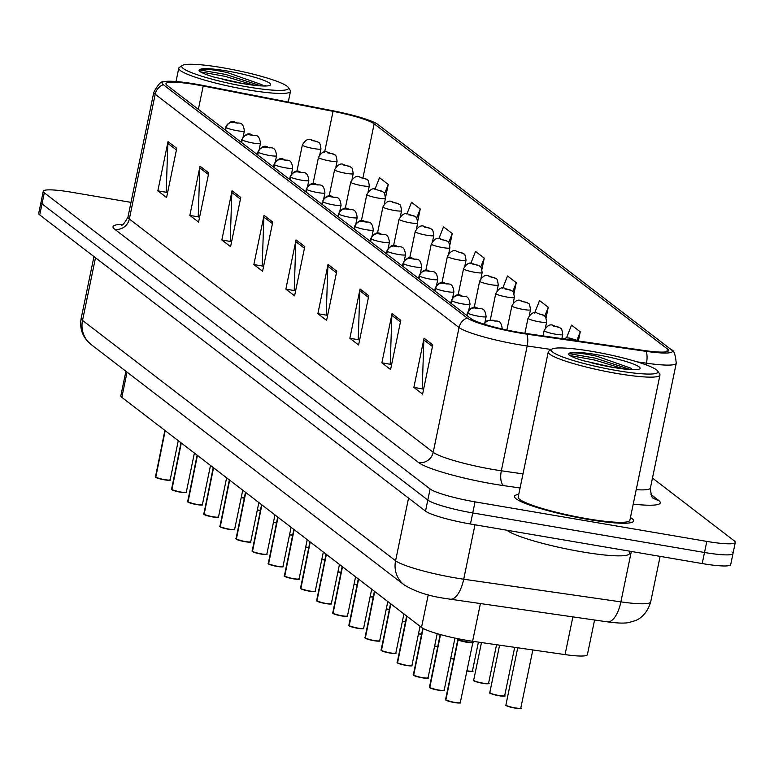 <?xml version="1.0" encoding="UTF-8"?>
<svg xmlns="http://www.w3.org/2000/svg" width="774" height="774" viewBox="0 0 774 774"><rect width="100%" height="100%" fill="white"/><g stroke="black" fill="none" stroke-linecap="round" stroke-linejoin="round"><path stroke-width="1.16" d="M594.577 620.003L587.408 654.64A38.023 4.963 -168.3 0 1 565.059 654.601L472.595 641.278A38.023 4.963 -168.3 0 1 466.441 640.301A38.023 4.963 -168.3 0 1 421.501 627.424L121.837 397.362A38.023 4.963 -168.3 0 1 120.821 395.824L125.91 371.249M588.008 519.402A60.836 7.943 11.7 0 0 633.616 521.018A60.836 7.943 11.7 0 0 630.452 517.535A60.836 7.943 11.7 0 1 633.616 521.018A60.836 7.943 11.7 0 1 588.008 519.402A60.836 7.943 11.7 0 1 514.468 496.337A60.836 7.943 11.7 0 0 588.008 519.402M518.832 332.336A40.558 5.292 -168.3 0 1 470.892 318.598L167.039 85.304A40.558 5.292 -168.3 0 1 165.946 83.669A40.558 5.292 -168.3 0 1 203.194 86.001L333.062 111.321A40.558 5.292 -168.3 0 1 374.152 123.811L667.42 348.968A40.558 5.292 -168.3 0 1 668.513 350.603A40.558 5.292 -168.3 0 1 644.665 350.564L525.391 333.371A40.558 5.292 -168.3 0 1 518.832 332.336M519.731 333.023A44.495 5.805 11.7 0 0 526.93 334.165L646.213 351.357A44.495 5.805 11.7 0 0 671.542 349.916A44.495 5.805 11.7 0 0 671.164 349.606L377.896 124.45A44.495 5.805 11.7 0 0 332.82 110.75L202.962 85.43A44.495 5.805 11.7 0 0 163.44 81.841A44.495 5.805 11.7 0 0 163.285 84.666L467.148 317.959A44.495 5.805 11.7 0 0 519.731 333.023M131.009 202.372L71.798 192.271A38.023 4.963 11.7 0 0 43.286 191.255L40.993 202.333A38.023 4.963 11.7 0 0 42.019 203.862L427.799 500.052A38.023 4.963 11.7 0 0 472.74 512.939L704.495 552.481A38.023 4.963 11.7 0 0 733.007 553.487A38.023 4.963 11.7 0 0 731.981 551.959M167.513 193.007L166.217 192.01L167.832 143.354A10.139 9.704 -52.5 0 1 168.035 141.613L157.838 190.839L166.574 197.544L176.762 148.318L168.035 141.613M166.652 192.339L157.838 190.839M199.518 217.571L198.221 216.585L199.827 167.919A10.139 9.704 -52.5 0 1 200.04 166.187L189.843 215.414L198.57 222.109L208.767 172.892L200.04 166.187M198.657 216.913L189.843 215.414M231.513 242.146L230.226 241.149L231.832 192.494A10.139 9.704 -52.5 0 1 232.045 190.762L221.848 239.979L230.575 246.683L240.772 197.457L232.045 190.762M230.652 241.488L221.848 239.979M263.518 266.72L262.222 265.724L263.837 217.068A10.139 9.704 -52.5 0 1 264.05 215.327L253.853 264.553L262.579 271.258L272.777 222.032L264.05 215.327M262.657 266.053L253.853 264.553M423.533 389.574L422.246 388.577L423.852 339.921A10.139 9.704 -52.5 0 1 424.065 338.18L413.867 387.406L422.594 394.111L432.792 344.885L424.065 338.18M422.672 388.906L413.867 387.406M391.538 364.999L390.241 364.003L391.847 315.347A10.139 9.704 -52.5 0 1 392.06 313.615L381.863 362.832L390.589 369.537L400.787 320.31L392.06 313.615M390.677 364.341L381.863 362.832M359.533 340.425L358.236 339.438L359.852 290.772A10.139 9.704 -52.5 0 1 360.055 289.041L349.858 338.267L358.594 344.962L368.782 295.745L360.055 289.041M358.672 339.767L349.858 338.267M327.528 315.86L326.231 314.863L327.847 266.208A10.139 9.704 -52.5 0 1 328.05 264.476L317.862 313.693L326.589 320.397L336.777 271.171L328.05 264.476M326.667 315.192L317.862 313.693M295.523 291.285L294.226 290.289L295.842 241.633A10.139 9.704 -52.5 0 1 296.045 239.901L285.858 289.128L294.584 295.823L304.782 246.606L296.045 239.901M294.662 290.627L285.858 289.128M518.744 494.402A60.836 7.943 11.7 0 0 514.468 496.337A60.836 7.943 11.7 0 1 518.744 494.402M43.286 191.255A38.023 4.963 11.7 0 0 44.311 192.794L430.102 488.984A38.023 4.963 11.7 0 0 475.033 501.862L706.797 541.403A38.023 4.963 11.7 0 0 735.3 542.41A38.023 4.963 11.7 0 0 734.274 540.881L652.472 478.071M449.868 245.039L452.248 233.545L443.521 226.84L438.819 238.856M417.757 220.967L420.243 208.97L411.516 202.275L406.872 214.127M385.578 197.273L388.238 184.405L379.512 177.701L374.926 189.407M546.057 317.882L548.253 307.259L539.526 300.554L534.631 313.073M578.362 341.005L580.258 331.823L571.531 325.128L566.558 337.832M481.95 269.246L484.253 258.119L475.526 251.415L470.756 263.586M514.004 293.539L516.258 282.684L507.521 275.989L502.694 288.325M516.258 282.684L512.756 291.624M548.253 307.259L544.77 316.16M580.258 331.823L576.785 340.705M484.253 258.119L480.731 267.107M452.248 233.545L448.697 242.61M420.243 208.97L416.654 218.133M388.238 184.405L384.61 193.674M702.202 563.559A38.023 4.963 11.7 0 0 730.714 564.565L733.007 553.487A38.023 4.963 11.7 0 1 704.495 552.481L472.74 512.939A38.023 4.963 11.7 0 1 427.799 500.052L42.019 203.862A38.023 4.963 11.7 0 1 40.993 202.333L38.7 213.411A38.023 4.963 11.7 0 0 39.726 214.94L425.507 511.13A38.023 4.963 11.7 0 0 470.447 524.008L702.202 563.559L706.797 541.403M458.643 638.86L458.15 639.692L458.334 638.792M445.621 699.299A7.605 0.997 11.7 0 0 445.398 699.473A7.605 0.997 11.7 0 0 445.534 699.725L457.985 639.663A0.639 0.61 132 0 0 457.995 639.576L458.16 638.763M459.998 702.753A7.353 0.958 -168.3 0 1 454.483 702.56A7.353 0.958 -168.3 0 1 445.872 700.131L458.121 639.788A7.605 0.987 11.7 0 0 466.229 642.159A7.605 0.987 11.7 0 0 472.73 642.507L472.73 642.507A7.605 0.997 -168.3 0 1 467.032 642.304A7.605 0.997 -168.3 0 1 458.121 639.788A0.639 0.6 124.1 0 0 458.15 639.692M457.792 639.092L457.85 639.421A7.605 0.987 11.7 0 0 457.985 639.663L457.84 639.421A7.605 0.997 -168.3 0 1 457.85 639.382M472.527 642.207C477.055 644.181 458.044 640.998 458.131 639.788L458.131 639.788M457.889 640.93L457.976 639.672A7.605 0.997 -168.3 0 1 457.84 639.421L457.85 639.421M429.502 686.925A7.605 0.997 11.7 0 0 429.28 687.099A7.605 0.997 11.7 0 0 429.415 687.351L429.599 687.631M443.879 690.379A7.353 0.958 -168.3 0 1 438.365 690.185A7.353 0.958 -168.3 0 1 429.754 687.757L440.522 634.603M429.415 687.351L440.348 634.554M413.384 674.551A7.605 0.997 11.7 0 0 413.161 674.725A7.605 0.997 11.7 0 0 413.297 674.976L413.48 675.257M427.761 678.005A7.353 0.958 -168.3 0 1 422.246 677.811A7.353 0.958 -168.3 0 1 413.645 675.373L423.117 628.44M484.398 324.267A6.337 5.989 -55.9 0 1 491.229 320.397L495.447 321.142L491.229 320.397M491.161 320.349A6.337 6.134 132 0 0 484.176 324.2M413.297 674.976L422.952 628.353M397.265 662.176A7.605 0.997 11.7 0 0 397.043 662.351A7.605 0.997 11.7 0 0 397.178 662.602L397.362 662.883M411.642 665.63A7.353 0.958 -168.3 0 1 406.127 665.437A7.353 0.958 -168.3 0 1 397.526 662.999L406.96 616.259M467.312 315.85L467.864 313.189A6.337 5.989 -55.9 0 1 475.11 308.023L479.329 308.768L475.11 308.023M475.043 307.975A6.337 6.134 132 0 0 467.68 313.044A9.511 1.238 -168.3 0 1 467.506 312.735L466.925 315.55M467.128 315.705L467.68 313.044M397.178 662.602L406.805 616.143M381.156 649.802A7.605 0.997 11.7 0 0 380.924 649.976A7.605 0.997 11.7 0 0 381.06 650.228L381.243 650.508M381.214 650.344A7.605 0.997 11.7 0 0 390.125 652.859A7.605 0.997 11.7 0 0 395.824 653.062C393.724 652.85 400.293 654.204 390.019 653.062A7.353 0.958 -168.3 0 1 381.408 650.624L390.841 603.884M451.194 303.476L451.745 300.815A6.337 5.989 -55.9 0 1 458.992 295.649L463.21 296.394L458.992 295.649M458.924 295.591A6.337 6.134 132 0 0 451.561 300.67A9.511 1.238 -168.3 0 1 451.387 300.36L450.807 303.176M451.01 303.331L451.561 300.67M381.06 650.228L390.686 603.768M576.427 340.405A6.337 5.989 124.1 0 0 573.815 339.264L569.587 338.509L573.815 339.264M573.873 339.312A6.337 6.134 -48 0 1 576.843 340.753L576.882 340.792M560.308 328.031A6.337 5.989 124.1 0 0 557.696 326.889L553.468 326.135L557.696 326.889M557.754 326.938A6.337 6.134 -48 0 1 560.724 328.379C561.402 327.847 562.069 329.879 562.746 334.474A9.511 1.238 -168.3 0 1 555.616 334.223A9.511 1.238 -168.3 0 1 544.132 330.624C547.315 325.283 550.527 323.658 553.778 325.738L559.97 327.789M544.19 315.657A6.337 5.989 124.1 0 0 541.577 314.505L539.807 314.234M539.836 314.273L541.577 314.505M541.636 314.563A6.337 6.134 -48 0 1 544.606 316.005C545.283 315.473 545.951 317.504 546.628 322.1A9.511 1.238 -168.3 0 1 539.497 321.849A9.511 1.238 -168.3 0 1 528.013 318.249C531.196 312.909 534.408 311.283 537.659 313.364L543.851 315.415M506.873 530.229A63.371 8.272 11.7 0 0 581.961 551.843A63.371 8.272 11.7 0 0 629.475 553.526L629.949 551.223M551.901 349.132L548.94 351.048A57.034 7.45 11.7 0 0 548.263 351.909L518.183 497.111A57.034 7.45 11.7 0 0 587.137 518.725A57.034 7.45 11.7 0 0 629.891 520.244L659.961 375.042A57.034 7.45 11.7 0 0 659.68 373.977L657.716 371.046A54.499 7.111 11.7 0 0 592.11 351.406A54.499 7.111 11.7 0 0 551.901 349.132A54.499 7.111 11.7 0 0 617.13 370.611A54.499 7.111 11.7 0 0 657.716 371.046M548.263 351.909A57.034 7.45 11.7 0 0 617.207 373.523A57.034 7.45 11.7 0 0 659.961 375.042M631.536 368.424L596.967 356.263C582 353.089 572.75 352.141 569.219 353.418L568.503 354.473C570.293 356.195 575.276 358.294 583.451 360.761L612.698 367.282C625.905 369.246 633.432 369.933 635.28 369.324L634.37 369.701M569.654 353.254L569.219 353.418A36.262 4.731 11.7 0 1 596.299 354.618A36.262 4.731 11.7 0 1 639.15 366.905A36.262 4.731 11.7 0 1 612.94 367.398A36.262 4.731 11.7 0 1 591.694 362.88M568.9 353.592L595.274 358.139L630.104 369.411M569.906 355.527L594.867 360.094L623.641 368.859M182.412 65.451L179.452 67.367A57.034 7.45 11.7 0 0 178.765 68.228A57.034 7.45 11.7 0 0 247.709 89.842A57.034 7.45 11.7 0 0 290.473 91.361A57.034 7.45 11.7 0 0 290.182 90.297L288.218 87.365A54.499 7.111 11.7 0 0 222.612 67.725A54.499 7.111 11.7 0 0 182.412 65.451A54.499 7.111 11.7 0 0 247.641 86.93A54.499 7.111 11.7 0 0 288.218 87.365M262.038 84.743L227.469 72.582C212.511 69.408 203.262 68.46 199.721 69.737L199.005 70.792C200.795 72.514 205.778 74.604 213.953 77.081L243.2 83.602C256.407 85.566 263.934 86.253 265.782 85.643L264.882 86.02M200.156 69.573L199.721 69.737A36.262 4.731 11.7 0 1 226.801 70.937A36.262 4.731 11.7 0 1 269.652 83.224A36.262 4.731 11.7 0 1 243.452 83.718A36.262 4.731 11.7 0 1 222.196 79.2M199.411 69.912L225.776 74.459L260.606 85.73M200.408 71.847L225.379 76.413L254.153 85.179M365.038 637.428A7.605 0.997 11.7 0 0 364.815 637.602A7.605 0.997 11.7 0 0 364.951 637.853L365.125 638.134M379.405 640.882A7.353 0.958 -168.3 0 1 373.91 640.688A7.353 0.958 -168.3 0 1 365.289 638.25L374.722 591.51M435.085 291.101L435.627 288.441A6.337 5.989 -55.9 0 1 442.873 283.265L447.091 284.019L442.873 283.265M442.805 283.216A6.337 6.134 132 0 0 435.443 288.296A9.511 1.238 -168.3 0 1 435.269 287.986L434.688 290.801M434.891 290.956L435.443 288.296M364.951 637.853L374.568 591.394M348.919 625.053A7.605 0.997 11.7 0 0 348.697 625.228A7.605 0.997 11.7 0 0 348.832 625.479L349.006 625.76M363.287 628.507A7.353 0.958 -168.3 0 1 357.772 628.314A7.353 0.958 -168.3 0 1 349.171 625.876L358.604 579.136M418.966 278.727L419.508 276.066A6.337 5.989 -55.9 0 1 426.755 270.89L430.973 271.645L426.755 270.89M426.687 270.842A6.337 6.134 132 0 0 419.324 275.921A9.511 1.238 -168.3 0 1 419.15 275.612L418.57 278.427M418.773 278.582L419.324 275.921M348.832 625.479L358.449 579.02M332.801 612.679A7.605 0.997 11.7 0 0 332.578 612.853A7.605 0.997 11.7 0 0 332.714 613.105L332.888 613.385M347.168 616.133A7.353 0.958 -168.3 0 1 341.653 615.94A7.353 0.958 -168.3 0 1 333.052 613.501L342.485 566.761M402.848 266.353L403.399 263.692A6.337 5.989 -55.9 0 1 410.636 258.516L414.864 259.271L410.636 258.516M410.568 258.468A6.337 6.134 132 0 0 403.206 263.547A9.511 1.238 -168.3 0 1 403.031 263.237L402.451 266.053M402.654 266.208L403.206 263.547M332.714 613.105L342.331 566.645M528.071 303.282A6.337 5.989 124.1 0 0 525.459 302.131L521.231 301.386L525.459 302.131M525.517 302.179A6.337 6.134 -48 0 1 528.487 303.621C529.164 303.098 529.832 305.13 530.509 309.726A9.511 1.238 -168.3 0 1 523.379 309.474A9.511 1.238 -168.3 0 1 511.895 305.865C515.078 300.535 518.29 298.909 521.541 300.989L527.733 303.04M511.953 290.908A6.337 5.989 124.1 0 0 509.34 289.757L505.112 289.012L509.34 289.757M509.398 289.805A6.337 6.134 -48 0 1 512.369 291.247C513.046 290.714 513.713 292.756 514.391 297.351A9.511 1.238 -168.3 0 1 507.26 297.1A9.511 1.238 -168.3 0 1 495.776 293.491C498.959 288.16 502.171 286.535 505.422 288.615L511.614 290.666M495.834 278.534A6.337 5.989 124.1 0 0 493.222 277.382L488.994 276.637L493.222 277.382M493.28 277.431A6.337 6.134 -48 0 1 496.25 278.872C496.927 278.34 497.605 280.382 498.272 284.977A9.511 1.238 -168.3 0 1 491.142 284.726A9.511 1.238 -168.3 0 1 479.657 281.117C482.841 275.786 486.053 274.16 489.303 276.241L495.495 278.292M316.682 600.305A7.605 0.997 11.7 0 0 316.46 600.479A7.605 0.997 11.7 0 0 316.595 600.73L316.769 601.011M331.049 603.759A7.353 0.958 -168.3 0 1 325.544 603.565A7.353 0.958 -168.3 0 1 316.934 601.127L326.367 554.387M386.729 253.978L387.281 251.318A6.337 5.989 -55.9 0 1 394.517 246.142L398.745 246.896L394.517 246.142M394.45 246.093A6.337 6.134 132 0 0 387.087 251.173A9.511 1.238 -168.3 0 1 386.913 250.863L386.332 253.678M386.536 253.833L387.087 251.173M316.595 600.73L326.212 554.271M300.564 587.93A7.605 0.997 11.7 0 0 300.341 588.105A7.605 0.997 11.7 0 0 300.476 588.356L300.651 588.637M314.931 591.384A7.353 0.958 -168.3 0 1 309.426 591.191A7.353 0.958 -168.3 0 1 300.815 588.753L310.248 542.013M370.611 241.604L371.162 238.943A6.337 5.989 -55.9 0 1 378.399 233.767L382.627 234.522L378.399 233.767M378.331 233.719A6.337 6.134 132 0 0 370.969 238.798A9.511 1.238 -168.3 0 1 370.794 238.489L370.214 241.304M370.417 241.459L370.969 238.798M300.476 588.356L310.093 541.897M284.445 575.556A7.605 0.997 11.7 0 0 284.222 575.73A7.605 0.997 11.7 0 0 284.358 575.982L284.532 576.262M298.812 579.01A7.353 0.958 -168.3 0 1 293.307 578.817A7.353 0.958 -168.3 0 1 284.697 576.378L294.13 529.639M354.492 229.23L355.043 226.569A6.337 5.989 -55.9 0 1 362.28 221.393L366.508 222.138L362.28 221.393M362.213 221.345A6.337 6.134 132 0 0 354.85 226.424A9.511 1.238 -168.3 0 1 354.686 226.114L354.095 228.93M354.298 229.085L354.85 226.424M284.358 575.982L293.975 529.513M268.326 563.182A7.605 0.997 11.7 0 0 268.104 563.356A7.605 0.997 11.7 0 0 268.239 563.598L268.414 563.888M282.694 566.636A7.353 0.958 -168.3 0 1 277.198 566.442A7.353 0.958 -168.3 0 1 268.578 564.004L278.011 517.264M338.373 216.855L338.925 214.195A6.337 5.989 -55.9 0 1 346.162 209.019L350.39 209.764L346.162 209.019M346.104 208.97A6.337 6.134 132 0 0 338.731 214.05A9.511 1.238 -168.3 0 1 338.567 213.74L337.977 216.556M338.18 216.71L338.731 214.05M268.239 563.598L277.856 517.138M252.208 550.807A7.605 0.997 11.7 0 0 251.985 550.982A7.605 0.997 11.7 0 0 252.121 551.223L252.295 551.514M266.575 554.261A7.353 0.958 -168.3 0 1 261.07 554.058A7.353 0.958 -168.3 0 1 252.459 551.63L261.893 504.88M322.255 204.481L322.806 201.821A6.337 5.989 -55.9 0 1 330.043 196.644L334.271 197.389L330.043 196.644M329.985 196.596A6.337 6.134 132 0 0 322.613 201.675A9.511 1.238 -168.3 0 1 322.448 201.366L321.858 204.172M322.061 204.336L322.613 201.675M252.121 551.223L261.738 504.764M479.716 266.159A6.337 5.989 124.1 0 0 477.103 265.008L472.875 264.263L477.103 265.008M477.171 265.056A6.337 6.134 -48 0 1 480.132 266.498C480.809 265.966 481.486 268.007 482.154 272.603A9.511 1.238 -168.3 0 1 475.023 272.351A9.511 1.238 -168.3 0 1 463.539 268.742C466.722 263.412 469.934 261.786 473.185 263.866L479.377 265.917M463.597 253.785A6.337 5.989 124.1 0 0 460.985 252.634L459.224 252.363M459.243 252.401L460.985 252.634M461.052 252.682A6.337 6.134 -48 0 1 464.013 254.124C464.69 253.591 465.368 255.633 466.035 260.228A9.511 1.238 -168.3 0 1 458.914 259.977A9.511 1.238 -168.3 0 1 447.42 256.368C450.603 251.037 453.816 249.412 457.066 251.492L463.258 253.543M447.478 241.411A6.337 5.989 124.1 0 0 444.866 240.259L440.638 239.514L444.866 240.259M444.934 240.308A6.337 6.134 -48 0 1 447.894 241.749C448.572 241.217 449.249 243.249 449.917 247.854A9.511 1.238 -168.3 0 1 442.796 247.603A9.511 1.238 -168.3 0 1 431.302 243.994C434.485 238.663 437.697 237.037 440.948 239.118L447.14 241.169M431.36 229.036A6.337 5.989 124.1 0 0 428.748 227.885L424.529 227.14L428.748 227.885M428.815 227.933A6.337 6.134 -48 0 1 431.776 229.375C432.453 228.843 433.13 230.875 433.798 235.48A9.511 1.238 -168.3 0 1 426.677 235.228A9.511 1.238 -168.3 0 1 415.183 231.62C418.366 226.289 421.578 224.663 424.829 226.743L431.021 228.785M415.241 216.662A6.337 5.989 124.1 0 0 412.629 215.511L408.411 214.766L412.629 215.511M412.697 215.559A6.337 6.134 -48 0 1 415.657 217.001C416.335 216.468 417.012 218.5 417.679 223.106A9.511 1.238 -168.3 0 1 410.559 222.854A9.511 1.238 -168.3 0 1 399.065 219.245C402.248 213.914 405.47 212.289 408.711 214.369L414.903 216.41M236.089 538.433A7.605 0.997 11.7 0 0 235.867 538.607A7.605 0.997 11.7 0 0 236.002 538.849L236.176 539.139M250.457 541.887A7.353 0.958 -168.3 0 1 244.971 541.694A7.353 0.958 -168.3 0 1 236.341 539.255L245.774 492.506M306.136 192.107L306.688 189.446A6.337 5.989 -55.9 0 1 313.925 184.27L318.153 185.015L313.925 184.27M313.867 184.222A6.337 6.134 132 0 0 306.494 189.301A9.511 1.238 -168.3 0 1 306.33 188.982L305.74 191.797M305.943 191.952L306.494 189.301M236.002 538.849L245.619 492.39M219.971 526.059A7.605 0.997 11.7 0 0 219.748 526.233A7.605 0.997 11.7 0 0 219.884 526.475L220.058 526.765M234.338 529.513A7.353 0.958 -168.3 0 1 228.833 529.31A7.353 0.958 -168.3 0 1 220.222 526.881L229.655 480.132M290.018 179.732L290.569 177.072A6.337 5.989 -55.9 0 1 297.806 171.896L302.034 172.641L297.806 171.896M297.748 171.847A6.337 6.134 132 0 0 290.376 176.927A9.511 1.238 -168.3 0 1 290.211 176.607L289.621 179.423M289.824 179.578L290.376 176.927M219.884 526.475L229.501 480.015M203.852 513.675A7.605 0.997 11.7 0 0 203.63 513.859A7.605 0.997 11.7 0 0 203.765 514.1L203.939 514.391M203.92 514.217A7.605 0.997 11.7 0 0 212.821 516.732A7.605 0.997 11.7 0 0 218.52 516.935C216.42 516.722 222.989 518.077 212.724 516.945A7.353 0.958 -168.3 0 1 204.104 514.507L213.537 467.757M273.899 167.348L274.451 164.698A6.337 5.989 -55.9 0 1 281.688 159.521L285.916 160.266L281.688 159.521M281.63 159.473A6.337 6.134 132 0 0 274.257 164.552A9.511 1.238 -168.3 0 1 274.093 164.233L273.503 167.049M273.706 167.203L274.257 164.552M203.765 514.1L213.382 467.641M187.734 501.3A7.605 0.997 11.7 0 0 187.511 501.484A7.605 0.997 11.7 0 0 187.647 501.726L187.821 502.016M202.101 504.764A7.353 0.958 -168.3 0 1 196.596 504.561A7.353 0.958 -168.3 0 1 187.985 502.132L197.418 455.383M257.781 154.974L258.332 152.323A6.337 5.989 -55.9 0 1 265.569 147.147L269.797 147.892L265.569 147.147M265.511 147.099A6.337 6.134 132 0 0 258.139 152.178A9.511 1.238 -168.3 0 1 257.974 151.859L257.394 154.674M257.587 154.829L258.139 152.178M187.647 501.726L197.264 455.267M171.615 488.926A7.605 0.997 11.7 0 0 171.393 489.1A7.605 0.997 11.7 0 0 171.528 489.352L171.702 489.642M185.992 492.39A7.353 0.958 -168.3 0 1 180.477 492.187A7.353 0.958 -168.3 0 1 171.867 489.758L181.3 443.009M241.662 142.6L242.214 139.949A6.337 5.989 -55.9 0 1 249.451 134.773L253.678 135.518L249.451 134.773M249.392 134.724A6.337 6.134 132 0 0 242.02 139.794A9.511 1.238 -168.3 0 1 241.856 139.484L241.275 142.3M241.469 142.455L242.02 139.794M171.528 489.352L181.155 442.892M155.497 476.552A7.605 0.997 11.7 0 0 155.274 476.726A7.605 0.997 11.7 0 0 155.41 476.978L155.584 477.268M169.874 480.015A7.353 0.958 -168.3 0 1 164.378 479.812A7.353 0.958 -168.3 0 1 155.748 477.384L165.181 430.634M225.544 130.226L226.095 127.575A6.337 5.989 -55.9 0 1 233.332 122.398L237.56 123.143L233.332 122.398M233.274 122.35A6.337 6.134 132 0 0 225.902 127.42A9.511 1.238 -168.3 0 1 225.737 127.11L225.157 129.926M225.35 130.08L225.902 127.42M155.41 476.978L165.036 430.518M399.123 204.288A6.337 5.989 124.1 0 0 396.511 203.136L392.292 202.391L396.511 203.136M396.578 203.185A6.337 6.134 -48 0 1 399.539 204.626C400.216 204.094 400.893 206.126 401.561 210.731A9.511 1.238 -168.3 0 1 394.44 210.48A9.511 1.238 -168.3 0 1 382.946 206.871C386.129 201.54 389.351 199.915 392.592 201.995L398.784 204.036M383.004 191.913A6.337 5.989 124.1 0 0 380.392 190.762L378.631 190.491M378.65 190.53L380.392 190.762M380.46 190.81A6.337 6.134 -48 0 1 383.42 192.252C384.098 191.72 384.775 193.752 385.442 198.357A9.511 1.238 -168.3 0 1 378.322 198.096A9.511 1.238 -168.3 0 1 366.828 194.497C370.011 189.166 373.232 187.54 376.474 189.62L382.666 191.662M366.886 179.539A6.337 5.989 124.1 0 0 364.273 178.388L360.055 177.643L364.273 178.388M364.341 178.436A6.337 6.134 -48 0 1 367.302 179.878C367.979 179.345 368.656 181.377 369.324 185.983A9.511 1.238 -168.3 0 1 362.203 185.721A9.511 1.238 -168.3 0 1 350.709 182.122C353.892 176.791 357.114 175.166 360.355 177.246L366.557 179.287M350.767 167.165A6.337 5.989 124.1 0 0 348.155 166.013L343.937 165.268L348.155 166.013M348.223 166.062A6.337 6.134 -48 0 1 351.183 167.503C351.86 166.971 352.538 169.003 353.205 173.599A9.511 1.238 -168.3 0 1 346.084 173.347A9.511 1.238 -168.3 0 1 334.591 169.748C337.774 164.417 340.995 162.792 344.237 164.872L350.438 166.913M334.649 154.79A6.337 5.989 124.1 0 0 332.036 153.639L327.818 152.894L332.036 153.639M332.104 153.687A6.337 6.134 -48 0 1 335.065 155.129C335.742 154.597 336.419 156.629 337.096 161.224A9.511 1.238 -168.3 0 1 329.966 160.973A9.511 1.238 -168.3 0 1 318.472 157.374C321.655 152.043 324.877 150.408 328.118 152.497L334.32 154.539M318.53 142.416A6.337 5.989 124.1 0 0 315.918 141.265L311.699 140.52L315.918 141.265M315.986 141.313A6.337 6.134 -48 0 1 318.946 142.755C319.623 142.222 320.301 144.254 320.978 148.85A9.511 1.238 -168.3 0 1 313.847 148.598A9.511 1.238 -168.3 0 1 302.353 144.999C305.537 139.659 308.758 138.033 311.999 140.123L318.201 142.164M480.412 603.556L472.595 641.278M428.264 594.78L421.501 627.424M572.866 616.878L565.059 654.601M127.062 372.139L121.837 397.362M520.08 487.997L503.748 485.637A63.371 8.272 -168.3 0 1 418.589 462.552L114.726 229.268A12.674 12.132 127.5 0 0 129.345 219.023L433.208 452.306A50.697 6.618 11.7 0 0 493.125 469.479A50.697 6.618 11.7 0 0 501.329 470.776L522.992 473.901M114.726 229.268A63.371 8.272 -168.3 0 1 122.756 224.373M127.981 216.981A50.697 6.618 11.7 0 0 129.345 219.023L155.187 94.244A50.697 6.618 -168.3 0 1 153.823 92.203L127.981 216.981C124.556 223.28 122.311 225.969 121.237 225.031M551.359 349.49L527.171 345.997A50.697 6.618 -168.3 0 1 518.967 344.701A50.697 6.618 -168.3 0 1 459.04 327.528A12.674 12.132 -52.5 0 1 467.148 317.959M526.93 334.165A12.674 5.331 -81.8 0 1 527.171 345.997L501.329 470.776A12.674 5.331 98.2 0 0 503.748 485.637M671.542 349.916C673.825 349.954 675.392 354.395 676.244 363.238A50.697 6.618 -168.3 0 1 646.445 363.19A12.674 5.331 -81.8 0 0 646.213 351.357M646.096 364.873L646.445 363.19L637.031 361.835M163.285 84.666A12.674 12.132 127.5 0 0 155.187 94.244L459.04 327.528L433.208 452.306A12.674 12.132 127.5 0 1 418.589 462.552M650.944 494.489L658.568 500.343A63.371 8.272 -168.3 0 1 633.229 504.135M44.311 192.794L39.726 214.94M430.102 488.984L425.507 511.13M475.033 501.862L470.447 524.008M636.218 489.681A50.697 6.618 11.7 0 0 650.412 488.017C651.011 495.118 652.008 498.475 653.391 498.088A12.674 12.132 127.5 0 0 658.568 500.343M374.152 123.811L362.967 177.807M333.062 111.321L324.596 152.226M203.194 86.001L198.367 109.357M667.42 348.968L666.859 351.667M295.842 241.633L304.443 248.231M327.847 266.208L336.438 272.806M359.852 290.772L368.443 297.38M391.847 315.347L400.448 321.945M423.852 339.921L432.453 346.52M263.837 217.068L272.438 223.667M231.832 192.494L240.433 199.092M199.827 167.919L208.429 174.527M167.832 143.354L176.424 149.953M95.502 257.761L82.528 320.407A25.349 24.265 127.5 0 0 91.235 344.633L87.791 341.518C81.821 334.91 79.616 327.189 81.164 318.356A50.697 6.618 11.7 0 0 82.528 320.407L395.582 560.753A50.697 6.618 11.7 0 0 455.499 577.926A50.697 6.618 11.7 0 0 463.703 579.213L474.984 524.782M408.556 498.108L395.582 560.753A25.349 24.265 127.5 0 0 404.28 584.98L91.235 344.633M607.348 621.851A25.349 10.662 -81.8 0 0 620.893 601.872A50.697 6.618 11.7 0 0 650.692 601.92C646.067 617.371 635.589 620.574 634.883 620.767L629.156 622.441C625.121 623.467 617.855 623.273 607.348 621.851L450.168 599.192A25.349 10.662 -81.8 0 0 463.703 579.213L620.893 601.872L631.332 551.465M458.276 639.43A7.837 1.026 11.7 0 0 466.142 641.675A7.837 1.026 11.7 0 0 472.924 642.217L460.298 702.56C458.198 702.347 464.768 703.701 454.493 702.56L445.785 700.093M445.689 699.841A7.605 0.997 11.7 0 0 454.59 702.357A7.605 0.997 11.7 0 0 460.298 702.56M520.496 708.268A7.353 0.958 -168.3 0 1 515 708.075C500.497 704.688 507.841 705.385 505.906 704.988A7.605 0.997 11.7 0 0 515.097 707.871A7.605 0.997 11.7 0 0 520.796 708.075C522.489 708.568 520.554 708.568 514.991 708.075A7.353 0.958 -168.3 0 1 506.099 705.288M429.57 687.467A7.605 0.997 11.7 0 0 438.471 689.982A7.605 0.997 11.7 0 0 444.179 690.185C442.08 689.973 448.649 691.327 438.374 690.185L429.667 687.718M413.451 675.092A7.605 0.997 11.7 0 0 422.362 677.608A7.605 0.997 11.7 0 0 428.061 677.811C425.961 677.598 432.531 678.953 422.256 677.811L413.548 675.344M502.239 328.96A9.511 1.238 -168.3 0 1 502.22 329.018L502.239 328.96C500.875 317.746 495.844 322.535 493.27 320.233L487.649 320.407L485.501 321.752L483.914 324.113M397.333 662.718A7.605 0.997 11.7 0 0 406.244 665.234A7.605 0.997 11.7 0 0 411.942 665.437C409.843 665.224 416.412 666.578 406.137 665.437L397.43 662.97M484.93 322.371L486.12 316.585A9.511 1.238 -168.3 0 1 479 316.334A9.511 1.238 -168.3 0 1 467.864 313.189M395.524 653.256A7.353 0.958 -168.3 0 1 390.028 653.062M468.812 309.997L470.012 304.211A9.511 1.238 -168.3 0 1 462.881 303.959A9.511 1.238 -168.3 0 1 451.745 300.815M504.377 695.894A7.353 0.958 -168.3 0 1 498.882 695.7C484.379 692.314 491.722 693.011 489.787 692.614A7.605 0.997 11.7 0 0 498.978 695.497A7.605 0.997 11.7 0 0 504.677 695.7C506.37 696.194 504.435 696.194 498.872 695.7A7.353 0.958 -168.3 0 1 489.981 692.914M482.763 683.326C468.26 679.94 475.604 680.636 473.669 680.24A7.605 0.997 11.7 0 0 482.86 683.123A7.605 0.997 11.7 0 0 488.558 683.326C490.252 683.819 488.317 683.819 482.763 683.326A7.353 0.958 -168.3 0 0 488.259 683.519M482.753 683.316A7.353 0.958 -168.3 0 1 473.862 680.539M562.572 334.165A9.511 1.238 -168.3 0 1 562.746 334.474L561.885 338.625M466.877 670.768A7.605 0.997 11.7 0 0 472.44 670.952C474.133 671.445 472.198 671.445 466.645 670.952M472.14 671.145A7.353 0.958 -168.3 0 1 466.838 670.981M546.454 321.791A9.511 1.238 -168.3 0 1 546.628 322.1L545.428 327.876M365.096 637.97A7.605 0.997 11.7 0 0 374.006 640.485A7.605 0.997 11.7 0 0 379.705 640.688C377.606 640.475 384.175 641.83 373.9 640.688L365.193 638.221M452.693 297.622L453.893 291.837A9.511 1.238 -168.3 0 1 446.762 291.585A9.511 1.238 -168.3 0 1 435.627 288.441M348.977 625.595A7.605 0.997 11.7 0 0 357.888 628.111A7.605 0.997 11.7 0 0 363.587 628.314C361.487 628.101 368.056 629.456 357.781 628.314L349.074 625.847M436.575 285.248L437.774 279.462A9.511 1.238 -168.3 0 1 430.644 279.211A9.511 1.238 -168.3 0 1 419.508 276.066M332.859 613.221A7.605 0.997 11.7 0 0 341.769 615.736A7.605 0.997 11.7 0 0 347.468 615.94C345.368 615.727 351.938 617.072 341.663 615.94L332.955 613.472M420.456 272.874L421.656 267.088A9.511 1.238 -168.3 0 1 414.525 266.837A9.511 1.238 -168.3 0 1 403.399 263.692M450.758 658.393A7.605 0.997 11.7 0 0 453.825 658.79M453.787 658.993A7.353 0.958 -168.3 0 1 450.72 658.606L453.787 659.003M530.335 309.416A9.511 1.238 -168.3 0 1 530.509 309.726L529.31 315.502M434.64 646.019A7.605 0.997 11.7 0 0 437.707 646.416M437.668 646.619A7.353 0.958 -168.3 0 1 434.601 646.232L437.668 646.629M514.226 297.042A9.511 1.238 -168.3 0 1 514.391 297.351L513.191 303.127M418.521 633.645A7.605 0.997 11.7 0 0 421.588 634.041M421.549 634.245A7.353 0.958 -168.3 0 1 418.482 633.858L421.549 634.254M498.108 284.668A9.511 1.238 -168.3 0 1 498.272 284.977L497.072 290.753M316.74 600.847A7.605 0.997 11.7 0 0 325.651 603.362A7.605 0.997 11.7 0 0 331.349 603.565C329.25 603.352 335.819 604.697 325.544 603.565L316.837 601.088M404.338 260.49L405.537 254.714A9.511 1.238 -168.3 0 1 398.407 254.462A9.511 1.238 -168.3 0 1 387.281 251.318M300.622 588.472A7.605 0.997 11.7 0 0 309.532 590.988A7.605 0.997 11.7 0 0 315.231 591.191C313.131 590.968 319.701 592.323 309.426 591.191L300.718 588.714M388.219 248.115L389.419 242.339A9.511 1.238 -168.3 0 1 382.288 242.088A9.511 1.238 -168.3 0 1 371.162 238.943M284.503 576.098A7.605 0.997 11.7 0 0 293.414 578.613A7.605 0.997 11.7 0 0 299.112 578.817C297.013 578.594 303.582 579.949 293.307 578.817L284.6 576.34M372.101 235.741L373.3 229.965A9.511 1.238 -168.3 0 1 366.17 229.714A9.511 1.238 -168.3 0 1 355.043 226.569M268.394 563.724A7.605 0.997 11.7 0 0 277.295 566.239A7.605 0.997 11.7 0 0 282.994 566.442C280.894 566.22 287.464 567.574 277.198 566.442L268.491 563.965M355.982 223.367L357.182 217.591A9.511 1.238 -168.3 0 1 350.051 217.339A9.511 1.238 -168.3 0 1 338.925 214.195M252.276 551.349A7.605 0.997 11.7 0 0 261.177 553.865A7.605 0.997 11.7 0 0 266.875 554.058C264.776 553.845 271.345 555.2 261.08 554.068L252.372 551.591M339.863 210.992L341.063 205.216A9.511 1.238 -168.3 0 1 333.933 204.965A9.511 1.238 -168.3 0 1 322.806 201.821M402.403 621.27A7.605 0.997 11.7 0 0 405.47 621.667M405.431 621.87A7.353 0.958 -168.3 0 1 402.364 621.483L405.431 621.87M481.989 272.293A9.511 1.238 -168.3 0 1 482.154 272.603L480.954 278.379M386.284 608.896A7.605 0.997 11.7 0 0 389.351 609.293M389.312 609.496A7.353 0.958 -168.3 0 1 386.245 609.109L389.312 609.496M465.871 259.919A9.511 1.238 -168.3 0 1 466.035 260.228L464.835 266.004M370.166 596.522A7.605 0.997 11.7 0 0 373.232 596.918M373.194 597.122A7.353 0.958 -168.3 0 1 370.127 596.735L373.194 597.122M449.752 247.545A9.511 1.238 -168.3 0 1 449.917 247.854L448.727 253.63M354.057 584.147A7.605 0.997 11.7 0 0 357.114 584.544M357.075 584.747A7.353 0.958 -168.3 0 1 354.008 584.36L357.075 584.747M433.634 235.17A9.511 1.238 -168.3 0 1 433.798 235.48L432.608 241.256M337.938 571.773A7.605 0.997 11.7 0 0 340.995 572.17M340.957 572.373A7.353 0.958 -168.3 0 1 337.89 571.986L340.957 572.373M417.515 222.786A9.511 1.238 -168.3 0 1 417.679 223.106L416.489 228.881M236.157 538.965A7.605 0.997 11.7 0 0 245.058 541.49A7.605 0.997 11.7 0 0 250.757 541.684C248.657 541.471 255.227 542.826 244.961 541.694L236.254 539.217M323.745 198.618L324.945 192.842A9.511 1.238 -168.3 0 1 317.814 192.591A9.511 1.238 -168.3 0 1 306.688 189.446M220.039 526.591A7.605 0.997 11.7 0 0 228.94 529.116A7.605 0.997 11.7 0 0 234.638 529.31C232.539 529.097 239.108 530.451 228.843 529.319L220.135 526.842M307.626 186.244L308.826 180.468A9.511 1.238 -168.3 0 1 301.696 180.216A9.511 1.238 -168.3 0 1 290.569 177.072M218.22 517.138A7.353 0.958 -168.3 0 1 212.734 516.945M291.508 173.869L292.707 168.093A9.511 1.238 -168.3 0 1 285.577 167.842A9.511 1.238 -168.3 0 1 274.451 164.698M187.801 501.842A7.605 0.997 11.7 0 0 196.702 504.358A7.605 0.997 11.7 0 0 202.401 504.561C200.302 504.348 206.881 505.703 196.606 504.571L187.898 502.094M275.389 161.495L276.589 155.719A9.511 1.238 -168.3 0 1 269.458 155.468A9.511 1.238 -168.3 0 1 258.332 152.323M171.683 489.468A7.605 0.997 11.7 0 0 180.584 491.983A7.605 0.997 11.7 0 0 186.292 492.187C184.183 491.974 190.762 493.328 180.487 492.196L171.78 489.719M259.271 149.121L260.47 143.345A9.511 1.238 -168.3 0 1 253.35 143.093A9.511 1.238 -168.3 0 1 242.214 139.949M155.564 477.094A7.605 0.997 11.7 0 0 164.465 479.609A7.605 0.997 11.7 0 0 170.174 479.812C168.074 479.599 174.643 480.954 164.369 479.822L155.661 477.345M243.162 136.746L244.352 130.97A9.511 1.238 -168.3 0 1 237.231 130.719A9.511 1.238 -168.3 0 1 226.095 127.575M321.82 559.399A7.605 0.997 11.7 0 0 324.877 559.796M324.838 559.999A7.353 0.958 -168.3 0 1 321.771 559.612L324.838 559.999M401.396 210.412A9.511 1.238 -168.3 0 1 401.561 210.731L400.371 216.507M305.701 547.024A7.605 0.997 11.7 0 0 308.758 547.421M308.72 547.624A7.353 0.958 -168.3 0 1 305.653 547.237L308.72 547.624M385.278 198.038A9.511 1.238 -168.3 0 1 385.442 198.357L384.252 204.133M289.582 534.65A7.605 0.997 11.7 0 0 292.649 535.047M289.534 534.863L292.601 535.25A7.353 0.958 -168.3 0 1 289.534 534.853M369.159 185.663A9.511 1.238 -168.3 0 1 369.324 185.983L368.134 191.758M273.464 522.276A7.605 0.997 11.7 0 0 276.531 522.673M276.482 522.876A7.353 0.958 -168.3 0 1 273.416 522.479L276.482 522.876M353.041 173.289A9.511 1.238 -168.3 0 1 353.205 173.599L352.015 179.384M257.345 509.892A7.605 0.997 11.7 0 0 260.412 510.298M260.364 510.501A7.353 0.958 -168.3 0 1 257.297 510.105L260.364 510.501M336.922 160.915A9.511 1.238 -168.3 0 1 337.096 161.224L335.897 167.01M241.227 497.518A7.605 0.997 11.7 0 0 244.294 497.924M244.245 498.127A7.353 0.958 -168.3 0 1 241.178 497.73L244.245 498.127M320.804 148.54A9.511 1.238 -168.3 0 1 320.978 148.85L319.778 154.636M163.44 81.841C161.321 80.97 158.119 84.424 153.823 92.203M735.3 542.41L733.007 553.487M676.244 363.238L650.412 488.017M450.168 599.192L445.418 598.447C429.115 596.203 415.396 591.713 404.28 584.98M650.692 601.92L660.125 556.371M81.164 318.356L93.954 256.581M457.84 639.421L445.611 699.957M472.924 642.217L474.317 641.52M505.906 704.988L517.748 647.78M520.796 708.075L532.831 649.957M440.174 634.506L429.493 687.583M444.179 690.185L454.967 638.095M422.788 628.256L413.374 675.209M428.061 677.811L437.204 633.664M406.64 616.017L397.256 662.834M411.942 665.437L420.04 626.301M486.12 316.585C484.756 305.362 479.725 310.161 477.152 307.858C473.911 305.972 470.698 307.607 467.506 312.735M390.522 603.643L381.137 650.46M395.824 653.062L403.922 613.927M470.012 304.211C468.638 292.988 463.607 297.787 461.033 295.484C457.792 293.598 454.58 295.223 451.387 300.36M390.019 653.062L381.311 650.595M489.787 692.614L499.607 645.168M563.191 338.818L566.578 337.832L569.896 338.112L576.088 340.163M504.677 695.7L514.691 647.345M473.669 680.24L481.467 642.555M543.029 335.916L544.132 330.624M488.558 683.326L496.55 644.732M524.888 333.294L528.013 318.249M472.44 670.952L478.409 642.11M176.008 81.522L178.765 68.228M288.257 102.062L290.473 91.361M374.403 591.268L365.018 638.086M379.705 640.688L387.813 601.553M453.893 291.837C452.519 280.614 447.488 285.413 444.915 283.11C441.673 281.223 438.461 282.849 435.269 287.986M358.285 578.894L348.9 625.711M363.587 628.314L371.694 589.178M437.774 279.462C436.401 268.239 431.37 273.038 428.796 270.736C425.555 268.849 422.343 270.474 419.15 275.612M342.166 566.52L332.781 613.337M347.468 615.94L355.576 576.804M421.656 267.088C420.282 255.865 415.251 260.664 412.687 258.361C409.446 256.475 406.224 258.1 403.031 263.237M506.883 330.043L511.895 305.865M490.3 319.943L495.776 293.491M474.181 307.568L479.657 281.117M326.048 554.145L316.663 600.963M331.349 603.565L339.457 564.43M405.537 254.714C404.163 243.491 399.132 248.29 396.569 245.987C393.327 244.1 390.106 245.726 386.913 250.863M309.929 541.771L300.544 588.588M315.231 591.191L323.339 552.056M389.419 242.339C388.045 231.116 383.014 235.915 380.45 233.603C377.209 231.726 373.987 233.351 370.794 238.489M293.82 529.397L284.426 576.204M299.112 578.817L307.22 539.681M373.3 229.965C371.926 218.742 366.895 223.541 364.331 221.229C361.09 219.352 357.869 220.977 354.686 226.114M277.702 517.022L268.307 563.83M282.994 566.442L291.101 527.307M357.182 217.591C355.808 206.368 350.777 211.157 348.213 208.854C344.972 206.977 341.75 208.603 338.567 213.74M261.583 504.648L252.198 551.456M266.875 554.058L274.983 514.933M341.063 205.216C339.689 193.993 334.668 198.783 332.094 196.48C328.853 194.603 325.631 196.228 322.448 201.366M458.063 295.194L463.539 268.742M441.944 282.82L447.42 256.368M425.826 270.436L431.302 243.994M409.707 258.061L415.183 231.62M393.589 245.687L399.065 219.245M245.464 492.274L236.08 539.081M250.757 541.684L258.864 502.558M324.945 192.842C323.571 181.619 318.549 186.408 315.976 184.106C312.735 182.229 309.513 183.854 306.33 188.982M229.346 479.89L219.961 526.707M234.638 529.31L242.746 490.184M308.826 180.468C307.452 169.245 302.431 174.034 299.857 171.731C296.616 169.854 293.394 171.48 290.211 176.607M213.227 467.515L203.843 514.333M218.52 516.935L226.627 477.81M292.707 168.093C291.334 156.87 286.312 161.66 283.739 159.357C280.498 157.48 277.286 159.105 274.093 164.233M212.724 516.945L204.017 514.468M197.109 455.141L187.724 501.958M202.401 504.561L210.509 465.435M276.589 155.719C275.215 144.496 270.194 149.285 267.62 146.983C264.379 145.106 261.167 146.731 257.974 151.859M180.99 442.767L171.605 489.584M186.292 492.187L194.39 453.061M260.47 143.345C259.106 132.122 254.075 136.911 251.502 134.608C248.261 132.731 245.048 134.357 241.856 139.484M164.872 430.392L155.487 477.21M170.174 479.812L178.272 440.687M244.352 130.97C242.988 119.747 237.957 124.537 235.383 122.234C232.142 120.357 228.93 121.982 225.737 127.11M377.47 233.313L382.946 206.871M361.352 220.938L366.828 194.497M345.233 208.564L350.709 182.122M329.114 196.19L334.591 169.748M312.996 183.815L318.472 157.374M296.877 171.441L302.353 144.999"/></g></svg>
